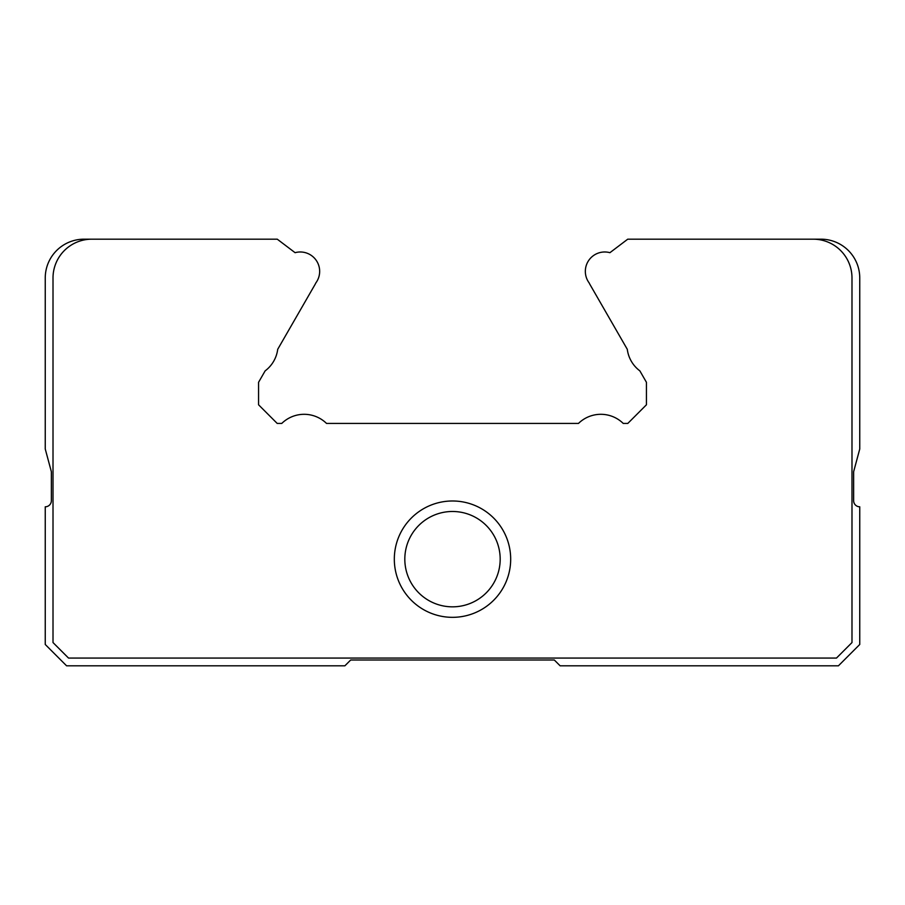 <?xml version="1.0" encoding="UTF-8"?>
<svg xmlns="http://www.w3.org/2000/svg" width="905" height="905" viewBox="0 0 905 905"><rect width="100%" height="100%" fill="white"/><g stroke="black" fill="none" stroke-linecap="round" stroke-linejoin="round"><path stroke-width="1.36" d="M53.01 642.55L68.52 658.059L836.48 658.059L851.99 642.55L851.99 277.959A38.791 38.791 0 0 0 813.21 239.18L627.742 239.18L609.913 252.687A19.39 19.39 0 0 0 589.166 282.937A13.575 13.575 0 0 0 589.868 284.328L627.289 349.307A32.003 32.003 0 0 0 639.858 370.869L646.43 382.295L646.43 404.795L627.81 423.416L623.217 423.416A32.003 32.003 0 0 0 578.487 423.416L326.513 423.416A32.003 32.003 0 0 0 281.783 423.416L277.19 423.416L258.57 404.795L258.57 382.295L265.142 370.869A32.003 32.003 0 0 0 277.711 349.307L315.132 284.328A13.575 13.575 0 0 0 315.834 282.937A19.39 19.39 0 0 0 295.087 252.687L277.258 239.18L91.79 239.18A38.791 38.791 0 0 0 53.01 277.959L53.01 642.55L53.01 277.959M404.818 559.166A47.682 47.682 0 0 0 452.5 606.836A47.682 47.682 0 0 0 500.182 559.166A47.682 47.682 0 0 0 452.5 511.483A47.682 47.682 0 0 0 404.818 559.166M452.5 617.334A58.18 58.18 0 0 1 394.32 559.166A58.18 58.18 0 0 1 452.5 500.985A58.18 58.18 0 0 1 510.68 559.166A58.18 58.18 0 0 1 452.5 617.334M91.79 239.18L84.041 239.18A38.791 38.791 0 0 0 45.25 277.959L45.25 449.004L51.359 471.697L51.359 500.691A6.109 6.109 0 0 1 45.25 506.8L45.25 644.484L66.585 665.82L344.873 665.82L350.688 660.005L554.312 660.005L560.127 665.82L838.415 665.82L859.75 644.484L859.75 506.8A6.109 6.109 0 0 1 853.641 500.691L853.641 471.697L859.75 449.004L859.75 277.959A38.791 38.791 0 0 0 820.959 239.18L813.21 239.18"/></g></svg>

